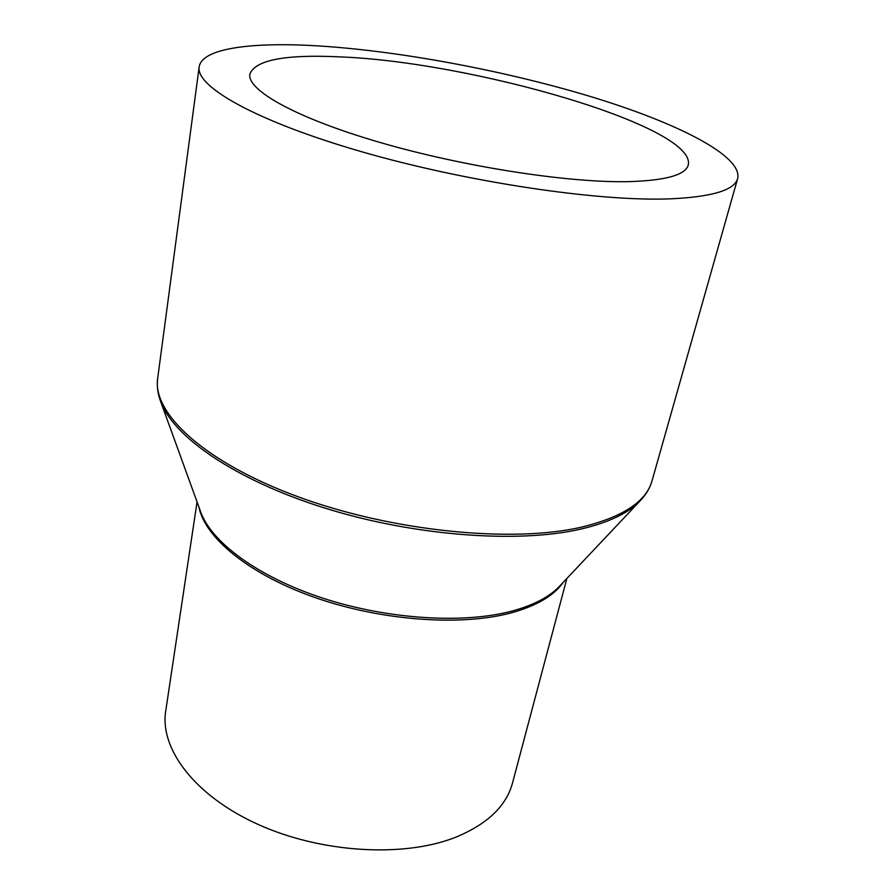 <?xml version="1.0" encoding="UTF-8"?>
<svg xmlns="http://www.w3.org/2000/svg" width="895" height="895" viewBox="0 0 895 895"><rect width="100%" height="100%" fill="white"/><g stroke="black" fill="none" stroke-linecap="round" stroke-linejoin="round"><path stroke-width="1.34" d="M566.871 578.472L512.522 782.968C506.257 806.305 486.981 824.53 454.694 837.63C402.649 857.891 320.142 852.812 257.257 824.049C194.226 795.331 159.679 748.589 165.709 711.145L197.057 501.894M669.191 198.891C597.032 201.543 465.467 181.886 360.528 151.4C255.343 120.926 195.535 86.491 199.16 66.912C201.733 48.699 249.47 42.132 313.373 45.623C395.512 50.221 501.245 69.788 588.787 96.011C675.568 122.145 742.66 155.517 737.681 178.429C734.616 190.221 711.793 197.045 669.191 198.891M339.473 56.866C471.788 61.71 696.422 126.508 688.3 164.893C685.682 174.905 665.947 180.488 629.107 181.629C568.985 183.072 463.565 166.839 379.726 142.372C295.686 117.916 246.807 90.126 249.862 74.095C255.321 60.01 285.203 54.271 339.473 56.866M563.201 582.354C553.927 595.678 536.597 605.859 511.202 612.885C461.093 626.422 381.583 620.783 315.521 597.726C249.381 574.657 204.854 537.828 198.88 506.917M640.249 500.708L559.733 586.035C549.698 596.786 533.823 605.121 512.097 611.05C463.666 624.039 387.893 619.396 322.983 598.207C258.017 576.995 211.298 542.225 200.603 511.66L160.585 401.374M580.844 529.09C517.825 543.712 413.479 535.937 324.158 507.868C234.736 479.809 172.567 436.324 160.395 400.837C157.632 393.073 156.737 385.566 157.688 378.317C152.184 413.233 204.373 462.413 298.46 496.904C392.312 531.44 512.387 543.31 581.851 527.065C622.954 516.974 646.358 501.524 652.075 480.693C650.072 487.73 646.257 494.264 640.641 500.294C629.04 512.835 609.103 522.434 580.844 529.09M199.16 66.912L157.688 378.317M737.681 178.429L652.075 480.693"/></g></svg>
